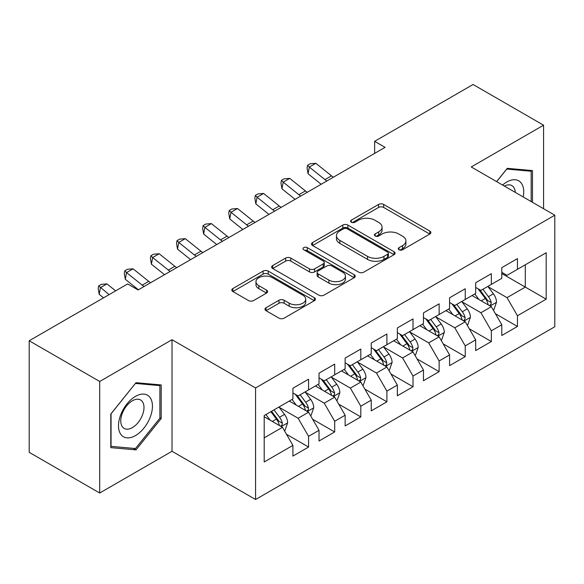 <?xml version="1.0" encoding="UTF-8"?>
<svg xmlns="http://www.w3.org/2000/svg" width="584" height="584" viewBox="0 0 584 584"><rect width="100%" height="100%" fill="white"/><g stroke="black" fill="none" stroke-linecap="round" stroke-linejoin="round"><path stroke-width="0.88" d="M398.996 249.762A2.54 1.467 0 0 0 402.58 249.762L429.817 234.038A3.628 2.095 0 0 0 430.875 232.556A3.628 2.095 0 0 0 429.817 231.074L383.681 204.444A3.628 2.095 0 0 0 378.556 204.444L351.327 220.168A2.54 1.467 0 0 0 350.582 221.197A2.54 1.467 0 0 0 351.327 222.234A2.54 1.467 0 0 0 354.911 222.234L358.437 220.204A11.6 6.694 0 0 1 374.84 220.204L378.688 222.424A11.6 6.694 0 0 1 382.082 227.154A11.6 6.694 0 0 1 378.688 231.892L375.162 233.928A2.54 1.467 0 0 0 374.417 234.965A2.54 1.467 0 0 0 375.162 235.994A2.54 1.467 0 0 0 378.746 235.994L382.272 233.965A11.6 6.694 0 0 1 398.675 233.965L402.522 236.184A11.6 6.694 0 0 1 405.916 240.915A11.6 6.694 0 0 1 402.522 245.652L398.996 247.689A2.54 1.467 0 0 0 398.251 248.726A2.54 1.467 0 0 0 398.996 249.762L398.996 247.689M266.041 307.724A3.628 2.095 0 0 0 264.983 309.206A3.628 2.095 0 0 0 266.041 310.681L278.984 318.156A3.628 2.095 0 0 0 284.116 318.156L314.353 300.694A3.628 2.095 0 0 0 315.418 299.22A3.628 2.095 0 0 0 314.353 297.738L268.224 271.1A3.628 2.095 0 0 0 263.099 271.1L232.855 288.562A3.628 2.095 0 0 0 231.797 290.044A3.628 2.095 0 0 0 232.855 291.526L248.492 300.548A3.628 2.095 0 0 0 253.617 300.548L266.559 293.073A3.628 2.095 0 0 0 267.618 291.599A3.628 2.095 0 0 0 266.559 290.117L258.807 285.642A9.694 5.599 0 0 1 255.967 281.685A9.694 5.599 0 0 1 261.953 276.509A9.694 5.599 0 0 1 272.516 277.721L302.884 295.256A9.694 5.599 0 0 1 305.724 299.22A9.694 5.599 0 0 1 299.738 304.388A9.694 5.599 0 0 1 289.175 303.176L284.116 300.249A3.628 2.095 0 0 0 278.984 300.249L266.041 307.724L266.041 310.681M99.696 381.469L99.696 493.02L172.024 451.264L172.024 339.713L99.696 381.469L29.2 340.764L127.633 283.933L138.079 289.963L385.082 147.358L374.636 141.328L374.636 153.388M172.024 339.713L255.573 387.951L554.8 215.197L554.8 326.748L255.573 499.502L255.573 387.951M543.573 208.714L543.573 125.195L471.244 166.958L554.8 215.197M543.573 125.195L473.076 84.498L374.636 141.328M358.693 272.137A3.628 2.095 0 0 0 363.817 272.137L394.061 254.675A3.628 2.095 0 0 0 395.12 253.201A3.628 2.095 0 0 0 394.061 251.719L347.933 225.088A3.628 2.095 0 0 0 342.801 225.088L312.564 242.542A3.628 2.095 0 0 0 311.498 244.024A3.628 2.095 0 0 0 312.564 245.506L358.693 272.137M304.731 250.31A2.54 1.467 0 0 1 307.308 250.667L307.308 247.653L354.211 274.728A3.628 2.095 0 0 1 355.269 276.21A3.628 2.095 0 0 1 354.211 277.685L323.967 295.146A3.628 2.095 0 0 1 318.842 295.146L272.706 268.516L272.706 265.552A3.628 2.095 0 0 0 271.648 267.034A3.628 2.095 0 0 0 272.706 268.516M272.706 265.552L285.649 258.084A3.628 2.095 0 0 1 290.774 258.084L309.483 268.881A3.628 2.095 0 0 0 314.608 268.881L323.2 263.924A3.628 2.095 0 0 0 324.259 262.45A3.628 2.095 0 0 0 323.2 260.968L303.716 249.718A2.54 1.467 0 0 1 302.979 248.689A2.54 1.467 0 0 1 304.541 247.331A2.54 1.467 0 0 1 307.308 247.653M501.795 273.531L525.293 287.102L525.293 264.793L546.186 252.733L517.461 269.312L517.461 258.61L501.795 267.654L501.795 278.356L491.348 284.386L491.348 273.684L475.683 282.729L475.683 293.431L465.244 299.461L465.244 288.759L449.578 297.803L449.578 308.505L439.131 314.535L439.131 303.833L423.466 312.878L423.466 323.58L413.019 329.61L413.019 318.908L397.354 327.952L397.354 338.654L386.907 344.684L386.907 333.982L371.241 343.027L371.241 353.729L360.803 359.759L360.803 349.057L345.137 358.101L345.137 368.803L334.69 374.833L334.69 364.131L319.025 373.176L319.025 383.878L308.578 389.908L308.578 379.206L292.912 388.25L292.912 398.952L264.194 415.538L264.194 461.966L292.912 445.388L282.466 427.298L264.194 416.742M546.186 252.733L546.186 299.161L517.461 315.74L507.021 297.65L488.085 286.722M495.4 313.71L517.461 326.449L517.461 315.74M517.461 326.449L501.795 335.493L501.795 324.784L491.348 330.814L480.909 312.725L461.981 301.797M469.288 328.785L491.348 341.523L491.348 330.814M491.348 341.523L475.683 350.568L475.683 339.859L465.244 345.889L454.797 327.799L435.868 316.871M443.176 343.859L465.244 356.598L465.244 345.889M465.244 356.598L449.578 365.642L449.578 354.933L439.131 360.97L428.685 342.874L409.756 331.946M417.071 358.934L439.131 371.672L439.131 360.97M439.131 371.672L423.466 380.717L423.466 370.015L413.019 376.045L402.58 357.948L383.644 347.02M390.959 374.008L413.019 386.747L413.019 376.045M413.019 386.747L397.354 395.791L397.354 385.09L386.907 391.119L376.468 373.023L357.539 362.095M364.847 389.083L386.907 401.821L386.907 391.119M386.907 401.821L371.241 410.866L371.241 400.164L360.803 406.194L350.356 388.104L331.427 377.169M338.735 404.157L360.803 416.896L360.803 406.194M360.803 416.896L345.137 425.94L345.137 415.239L334.69 421.268L324.244 403.179L305.315 392.244M312.63 419.232L334.69 431.97L334.69 421.268M334.69 431.97L319.025 441.015L319.025 430.313L308.578 436.343L298.139 418.254L279.203 407.318M286.518 434.306L308.578 447.045L308.578 436.343M308.578 447.045L292.912 456.089L292.912 445.388M292.912 392.923L298.139 395.937L308.578 389.908M264.194 437.847L282.466 427.298M319.025 377.848L324.244 380.863L334.69 374.833M298.139 418.254L308.578 412.224L289.255 401.062M319.025 430.313L308.578 412.224M345.137 362.773L350.356 365.788L360.803 359.759M324.244 403.179L334.69 397.149L315.367 385.988M345.137 415.239L334.69 397.149M371.241 347.699L376.468 350.714L386.907 344.684M350.356 388.104L360.803 382.075L341.479 370.913M371.241 400.164L360.803 382.075M397.354 332.624L402.58 335.639L413.019 329.61M376.468 373.023L386.907 366.993L367.591 355.839M397.354 385.09L386.907 366.993M423.466 317.55L428.685 320.565L439.131 314.535M402.58 357.948L413.019 351.918L393.696 340.764M423.466 370.015L413.019 351.918M449.578 302.476L454.797 305.49L465.244 299.461M428.685 342.874L439.131 336.844L419.808 325.689M449.578 354.933L439.131 336.844M475.683 287.401L480.909 290.416L491.348 284.386M454.797 327.799L465.244 321.769L445.921 310.615M475.683 339.859L465.244 321.769M501.795 272.327L507.021 275.341L517.461 269.312M480.909 312.725L491.348 306.695L472.033 295.541M501.795 324.784L491.348 306.695M29.2 340.764L29.2 452.323L99.696 493.02M172.024 451.264L255.573 499.502M507.021 297.65L525.293 287.102L546.186 299.161M532.477 202.305L532.477 170.586L507.277 168.331L496.612 181.602M161.184 418.538L161.184 384.944L135.992 382.695L110.792 414.041L110.792 447.636L135.992 449.884L161.184 418.538L159.885 417.786M400.011 250.12L402.522 248.667A11.6 6.694 0 0 0 405.916 243.929L405.916 240.915M382.082 227.154L382.082 230.169A11.6 6.694 0 0 1 378.688 234.907L376.176 236.352M429.766 234.067L383.681 207.459A3.628 2.095 0 0 0 378.556 207.459L352.342 222.592M394.01 254.704L347.933 228.103A3.628 2.095 0 0 0 342.801 228.103L312.608 245.536M387.652 254.237A2.54 1.467 0 0 0 388.396 253.201A2.54 1.467 0 0 0 387.652 252.164L347.159 228.782A2.54 1.467 0 0 0 343.575 228.782L339.859 230.928A11.6 6.694 0 0 0 336.457 235.666A11.6 6.694 0 0 0 339.859 240.396L367.533 256.383A11.6 6.694 0 0 0 383.936 256.383L387.652 254.237L387.652 257.252A2.54 1.467 0 0 0 388.396 256.215L388.396 253.201M336.457 235.666L336.457 238.681A11.6 6.694 0 0 0 339.859 243.411L339.859 240.396M387.652 257.252L383.936 259.398A11.6 6.694 0 0 1 367.533 259.398L339.859 243.411M272.757 268.538L285.649 261.099L285.649 258.084M324.259 262.45L324.259 265.464A3.628 2.095 0 0 1 323.2 266.939L314.608 271.896A3.628 2.095 0 0 1 309.483 271.896L290.774 261.099A3.628 2.095 0 0 0 285.649 261.099M307.308 250.667L354.159 277.714M328.901 280.094A9.694 5.599 0 0 0 339.465 281.305A9.694 5.599 0 0 0 345.451 276.137A9.694 5.599 0 0 0 342.611 272.173L331.909 265.997A3.628 2.095 0 0 0 326.784 265.997L318.2 270.954A3.628 2.095 0 0 0 317.141 272.436A3.628 2.095 0 0 0 318.2 273.918L328.901 280.094L328.901 283.109A9.694 5.599 0 0 0 339.465 284.32A9.694 5.599 0 0 0 345.451 279.152L345.451 276.137M317.141 272.436L317.141 275.451A3.628 2.095 0 0 0 318.2 276.933L318.2 273.918M328.901 283.109L318.2 276.933M305.724 299.22L305.724 302.235A9.694 5.599 0 0 1 299.738 307.403A9.694 5.599 0 0 1 289.175 306.191L284.116 303.264A3.628 2.095 0 0 0 278.984 303.264L266.092 310.71M255.967 281.685L255.967 284.7A9.694 5.599 0 0 0 258.807 288.657L258.807 285.642M266.508 293.102L258.807 288.657M314.309 300.724L268.224 274.115A3.628 2.095 0 0 0 263.099 274.115L232.906 291.547M133.327 448.351L135.992 449.884M493.283 310.046L493.911 309.681L496.524 302.147A9.782 5.65 -120 0 0 493.4 293.81L487.852 286.408M479.011 299.577L474.799 293.942M472.821 296L472.346 295.358M489.509 305.636L491.027 304.271L491.239 302.563A9.782 5.65 -120 0 0 488.436 296.679L482.888 289.27M479.727 289.737L486.574 298.877A4.986 2.876 60 0 1 487.479 300.395L491.239 302.563M478.004 288.737L485.304 298.482A9.782 5.65 60 0 1 488.107 304.373L488.304 304.936M326.872 180.967A18.462 10.658 60 0 1 324.974 179.617L309.316 167.068L308.075 173.755L321.178 184.252M333.398 177.2A18.462 10.658 60 0 1 331.5 175.842L315.842 163.301L309.316 167.068L307.571 165.272L310.177 163.768L315.842 163.301M308.075 173.755L307.075 167.951L307.571 165.272M467.171 325.12L467.799 324.755L470.412 317.221A9.782 5.65 -120 0 0 467.288 308.885L461.74 301.483M452.899 314.652L448.687 309.024M446.716 311.075L446.234 310.433M463.397 320.711L464.915 319.346L465.127 317.638A9.782 5.65 -120 0 0 462.324 311.754L456.783 304.344M453.615 304.812L460.462 313.951A4.986 2.876 60 0 1 461.367 315.469L465.127 317.638M451.892 303.811L459.192 313.557A9.782 5.65 60 0 1 461.995 319.448L462.192 320.01M441.066 340.195L441.694 339.83L444.3 332.296A9.782 5.65 -120 0 0 441.175 323.959L435.627 316.557M426.794 329.726L422.575 324.098M420.604 326.149L420.122 325.507M437.285 335.785L438.803 334.42L439.015 332.712A9.782 5.65 -120 0 0 436.219 326.828L430.671 319.419M427.503 319.886L434.357 329.026A4.986 2.876 60 0 1 435.262 330.544L439.015 332.712M425.78 318.886L433.08 328.631A9.782 5.65 60 0 1 435.883 334.522L436.08 335.085M300.76 196.042A18.462 10.658 60 0 1 298.862 194.691L283.203 182.142L281.962 188.829L295.073 199.327M307.286 192.275A18.462 10.658 60 0 1 305.396 190.917L289.73 178.375L283.203 182.142L281.459 180.346L284.072 178.843L289.73 178.375M281.962 188.829L280.962 183.026L281.459 180.346M274.648 211.116A18.462 10.658 60 0 1 272.757 209.766L257.091 197.217L255.85 203.904L268.961 214.401M281.174 207.349A18.462 10.658 60 0 1 279.283 205.991L263.625 193.45L257.091 197.217L255.347 195.428L257.96 193.917L263.625 193.45M255.85 203.904L254.85 198.1L255.347 195.428M523.206 196.954A24.002 13.855 120 0 0 521.454 183.347A24.002 13.855 120 0 0 502.583 185.048M515.263 192.37A16.432 9.49 120 0 0 513.73 187.325A16.432 9.49 120 0 0 511.883 185.61A16.432 9.49 120 0 0 504.342 186.062M506.708 169.046L531.17 171.258L531.17 201.553M529.549 170.324L531.17 171.258M496.663 181.631L506.759 169.075M120.771 434.27A24.002 13.855 120 0 0 143.956 428.065A24.002 13.855 120 0 0 150.168 397.704A24.002 13.855 120 0 0 126.983 403.916A24.002 13.855 120 0 0 120.771 434.27M122.319 426.721A16.432 9.49 120 0 0 124.166 428.437A16.432 9.49 120 0 0 139.452 420.765A16.432 9.49 120 0 0 142.438 401.69A16.432 9.49 120 0 0 140.598 399.974A16.432 9.49 120 0 0 125.305 407.647A16.432 9.49 120 0 0 122.319 426.721M135.466 383.44L159.885 385.615L159.885 418.173L135.466 448.541L111.055 446.359L111.055 413.808L135.415 383.411M158.264 384.688L159.885 385.615M414.954 355.269L415.582 354.904L418.188 347.37A9.782 5.65 -120 0 0 415.071 339.034L409.523 331.632M400.682 344.801L396.463 339.173M394.492 341.224L394.017 340.582M411.18 350.86L412.691 349.495L412.91 347.787A9.782 5.65 -120 0 0 410.107 341.903L404.559 334.493M401.391 334.961L408.245 344.1A4.986 2.876 60 0 1 409.15 345.618L412.91 347.787M399.675 333.96L406.975 343.706A9.782 5.65 60 0 1 409.771 349.597L409.975 350.159M388.842 370.344L389.47 369.979L392.083 362.445A9.782 5.65 -120 0 0 388.959 354.108L383.411 346.706M374.57 359.875L370.358 354.247M368.38 356.298L367.905 355.656M385.068 365.934L386.586 364.569L386.798 362.861A9.782 5.65 -120 0 0 383.995 356.977L378.447 349.568M375.286 350.035L382.133 359.175A4.986 2.876 60 0 1 383.038 360.693L386.798 362.861M373.563 349.042L380.863 358.788A9.782 5.65 60 0 1 383.666 364.671L383.863 365.234M248.536 226.191A18.462 10.658 60 0 1 246.645 224.84L230.987 212.291L229.746 218.978L242.849 229.476M255.069 222.424A18.462 10.658 60 0 1 253.171 221.066L237.513 208.524L230.987 212.291L229.235 210.503L231.848 208.992L237.513 208.524M229.746 218.978L228.738 213.175L229.235 210.503M222.431 241.265A18.462 10.658 60 0 1 220.533 239.914L204.874 227.366L203.633 234.053L216.737 244.55M228.957 237.498A18.462 10.658 60 0 1 227.059 236.14L211.401 223.599L204.874 227.366L203.13 225.577L205.736 224.066L211.401 223.599M203.633 234.053L202.633 228.249L203.13 225.577M362.73 385.418L363.358 385.053L365.971 377.519A9.782 5.65 -120 0 0 362.846 369.183L357.298 361.781M348.458 374.95L344.246 369.322M342.275 371.373L341.793 370.731M358.956 381.009L360.474 379.644L360.686 377.936A9.782 5.65 -120 0 0 357.882 372.052L352.342 364.642M349.174 365.109L356.021 374.249A4.986 2.876 60 0 1 356.926 375.767L360.686 377.936M347.451 364.117L354.751 373.862A9.782 5.65 60 0 1 357.554 379.746L357.751 380.308M196.319 256.339A18.462 10.658 60 0 1 194.421 254.989L178.762 242.44L177.521 249.127L190.632 259.624M202.845 252.573A18.462 10.658 60 0 1 200.954 251.215L185.289 238.673L178.762 242.44L177.018 240.652L179.631 239.141L185.289 238.673M177.521 249.127L176.521 243.324L177.018 240.652M336.625 400.493L337.253 400.128L339.859 392.594A9.782 5.65 -120 0 0 336.734 384.257L331.186 376.855M322.353 390.024L318.134 384.396M316.163 386.447L315.681 385.805M332.844 396.083L334.362 394.718L334.574 393.01A9.782 5.65 -120 0 0 331.778 387.126L326.23 379.717M323.062 380.184L329.916 389.324A4.986 2.876 60 0 1 330.821 390.842L334.574 393.01M321.339 379.191L328.639 388.937A9.782 5.65 60 0 1 331.442 394.82L331.639 395.383M170.207 271.414A18.462 10.658 60 0 1 168.316 270.063L152.65 257.515L151.409 264.202L164.52 274.699M176.733 267.647A18.462 10.658 60 0 1 174.842 266.289L159.184 253.748L152.65 257.515L150.906 255.726L153.519 254.215L159.184 253.748M151.409 264.202L150.409 258.398L150.906 255.726M310.513 415.567L311.141 415.202L313.747 407.669A9.782 5.65 -120 0 0 310.63 399.332L305.082 391.93M296.241 405.099L292.022 399.471M290.051 401.522L289.576 400.879M306.739 411.158L308.25 409.793L308.469 408.085A9.782 5.65 -120 0 0 305.666 402.201L300.118 394.791M296.949 395.259L303.804 404.398A4.986 2.876 60 0 1 304.709 405.916L308.469 408.085M295.234 394.266L302.534 404.011A9.782 5.65 60 0 1 305.33 409.895L305.534 410.457M144.095 286.488A18.462 10.658 60 0 1 142.204 285.138L126.545 272.589L125.305 279.276L138.408 289.774M150.628 282.722A18.462 10.658 60 0 1 148.73 281.364L133.072 268.822L126.545 272.589L124.793 270.801L127.407 269.29L133.072 268.822M125.305 279.276L124.297 273.473L124.793 270.801M284.401 430.642L285.029 430.277L287.642 422.743A9.782 5.65 -120 0 0 284.517 414.406L278.969 407.004M270.129 420.173L265.917 414.545M280.627 426.232L282.145 424.867L282.357 423.159A9.782 5.65 -120 0 0 279.553 417.275L274.005 409.866M271.56 411.282L277.692 419.473A4.986 2.876 60 0 1 278.597 420.991L282.357 423.159M270.874 411.676L276.422 419.086A9.782 5.65 60 0 1 279.225 424.969L279.422 425.532M115.647 290.854L106.96 283.897L100.433 287.664L99.192 294.351L103.55 297.84M109.12 294.628L98.689 285.875L101.295 284.364L106.96 283.897M99.192 294.351L98.192 288.547L98.689 285.875M402.522 248.667L402.522 245.652M375.162 235.994L375.162 233.928M378.688 234.907L378.688 231.892M351.327 222.234L351.327 220.168M378.556 207.459L378.556 204.444M383.681 207.459L383.681 204.444M429.817 234.038L429.817 231.074M312.564 245.506L312.564 242.542M342.801 228.103L342.801 225.088M347.933 228.103L347.933 225.088M394.061 254.675L394.061 251.719M367.533 259.398L367.533 256.383M383.936 259.398L383.936 256.383M290.774 261.099L290.774 258.084M309.483 271.896L309.483 268.881M314.608 271.896L314.608 268.881M323.2 266.939L323.2 263.924M354.211 277.685L354.211 274.728M278.984 303.264L278.984 300.249M284.116 303.264L284.116 300.249M289.175 306.191L289.175 303.176M266.559 293.073L266.559 290.117M232.855 291.526L232.855 288.562M263.099 274.115L263.099 271.1M268.224 274.115L268.224 271.1M314.353 300.694L314.353 297.738M490.122 305.987L496.458 302.337M488.436 296.679L493.4 293.81M481.216 300.848L485.304 298.482M324.974 179.617L331.5 175.842M464.017 321.061L470.346 317.411M462.324 311.754L467.288 308.885M455.104 315.922L459.192 313.557M437.905 336.136L444.234 332.486M436.219 326.828L441.175 323.959M428.992 330.997L433.08 328.631M298.862 194.691L305.396 190.917M272.757 209.766L279.283 205.991M411.793 351.21L418.122 347.56M410.107 341.903L415.071 339.034M402.887 346.071L406.975 343.706M385.681 366.285L392.017 362.635M383.995 356.977L388.959 354.108M376.775 361.146L380.863 358.788M246.645 224.84L253.171 221.066M220.533 239.914L227.059 236.14M359.576 381.359L365.905 377.709M357.882 372.052L362.846 369.183M350.663 376.22L354.751 373.862M194.421 254.989L200.954 251.215M333.464 396.434L339.793 392.784M331.778 387.126L336.734 384.257M324.551 391.295L328.639 388.937M168.316 270.063L174.842 266.289M307.352 411.508L313.681 407.858M305.666 402.201L310.63 399.332M298.446 406.369L302.534 404.011M142.204 285.138L148.73 281.364M281.24 426.59L287.576 422.933M279.553 417.275L284.517 414.406M272.334 421.444L276.422 419.086"/></g></svg>
